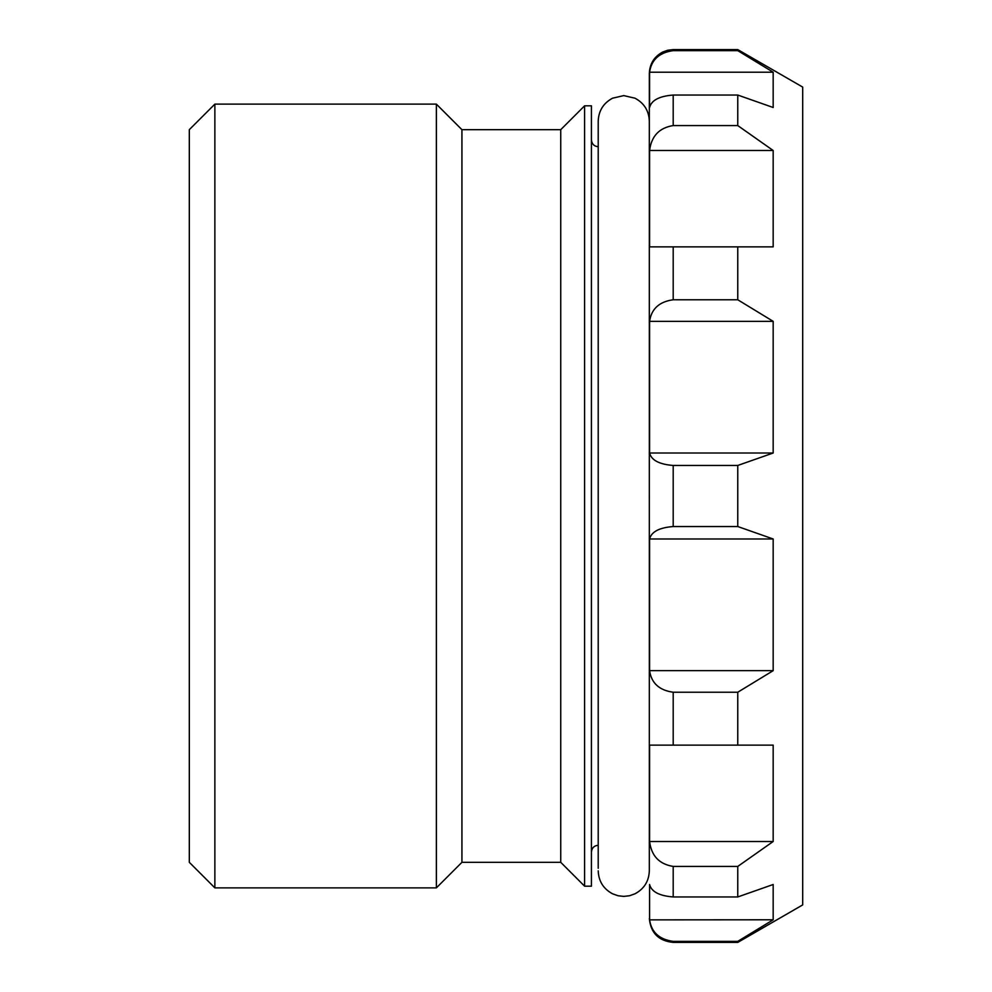 <?xml version="1.0" encoding="UTF-8"?>
<svg xmlns="http://www.w3.org/2000/svg" width="992" height="992" viewBox="0 0 992 992"><rect width="100%" height="100%" fill="white"/><g stroke="black" fill="none" stroke-linecap="round" stroke-linejoin="round"><path stroke-width="1.49" d="M598.213 870.84C598.622 881.206 603.396 888.857 612.535 893.792L618.004 895.739L623.77 896.396L629.548 895.739L635.016 893.792C644.155 888.857 648.929 881.206 649.326 870.84L649.326 121.16C648.929 110.794 644.155 103.143 635.016 98.208L623.77 95.604L612.535 98.208C603.396 103.143 598.622 110.794 598.213 121.16L598.213 868.26M598.213 496L598.213 146.717C594.134 146.357 591.852 144.076 591.418 139.897M649.326 121.16L649.326 146.717M673.196 50.642L737.763 50.642L737.763 49.6L802.689 87.085L802.689 904.915L737.763 942.4L737.763 941.358L673.196 941.358C659.296 939.461 651.422 932.269 649.586 919.782L649.586 884.504C651.422 891.709 659.296 895.863 673.196 896.954L737.763 896.954L737.763 866.425L673.196 866.425C659.271 864.193 651.397 855.898 649.586 841.501L649.586 745.128L737.763 745.128L737.763 692.23L673.196 692.23C659.296 690.333 651.422 683.141 649.586 670.654L649.586 538.991C651.422 531.786 659.296 527.632 673.196 526.541L737.763 526.541L737.763 465.459L673.196 465.459C659.296 464.368 651.422 460.214 649.586 453.009L649.586 321.346C651.422 308.859 659.296 301.667 673.196 299.77L737.763 299.77L737.763 246.872L649.586 246.872L649.586 150.499C651.422 136.09 659.296 127.782 673.196 125.575L737.763 125.575L737.763 95.046L673.196 95.046C659.296 96.137 651.422 100.291 649.586 107.496L649.586 72.218C651.422 59.743 659.296 52.551 673.196 50.642L673.196 49.6L667.814 50.22L662.706 52.03C654.174 56.631 649.723 63.773 649.338 73.458L649.326 868.26M189.311 496L189.311 129.679L214.867 104.123L214.867 887.877L189.311 862.321L189.311 496M560.74 496L560.74 129.679L560.74 862.321L461.925 862.321L436.368 887.877L436.368 104.123L214.867 104.123M461.925 862.321L461.925 129.679L436.368 104.123M461.925 129.679L560.74 129.679L584.598 105.822L584.598 886.178L560.74 862.321M591.418 496L591.418 105.822L591.418 886.178L584.598 886.178M737.763 941.358L773.177 919.782L649.599 919.869M773.177 919.782L773.177 884.504L737.763 896.954M737.763 866.425L773.177 841.501L649.586 841.501M773.177 841.501L773.177 745.128L664.454 745.128M652.736 745.128L650.008 745.128M737.763 745.128L773.177 745.128M737.763 692.23L773.177 670.654L649.586 670.654M773.177 670.654L773.177 538.991L649.586 538.991M737.763 526.541L773.177 538.991M737.763 465.459L773.177 453.009L649.586 453.009M773.177 453.009L773.177 321.346L649.586 321.346M737.763 299.77L773.177 321.346M773.177 246.872L737.763 246.872L773.177 246.872L773.177 150.499L649.586 150.499M673.196 299.77L673.196 246.872L667.07 246.872M651.446 246.872L649.686 246.872M737.763 125.575L773.177 150.499M737.763 50.642L773.177 72.218L773.177 107.496L737.763 95.046M773.177 72.218L649.586 72.218M673.196 526.541L673.196 465.459M737.763 942.4L673.196 942.4L673.196 941.358M673.196 896.954L673.196 866.425M673.196 745.128L673.196 692.23M673.196 125.575L673.196 95.046M436.368 887.877L214.867 887.877M591.418 105.822L584.598 105.822M598.226 845.283C594.134 845.643 591.852 847.924 591.418 852.103M673.196 942.4C658.713 940.986 650.752 933.038 649.338 918.542M737.763 49.6L673.196 49.6"/></g></svg>
